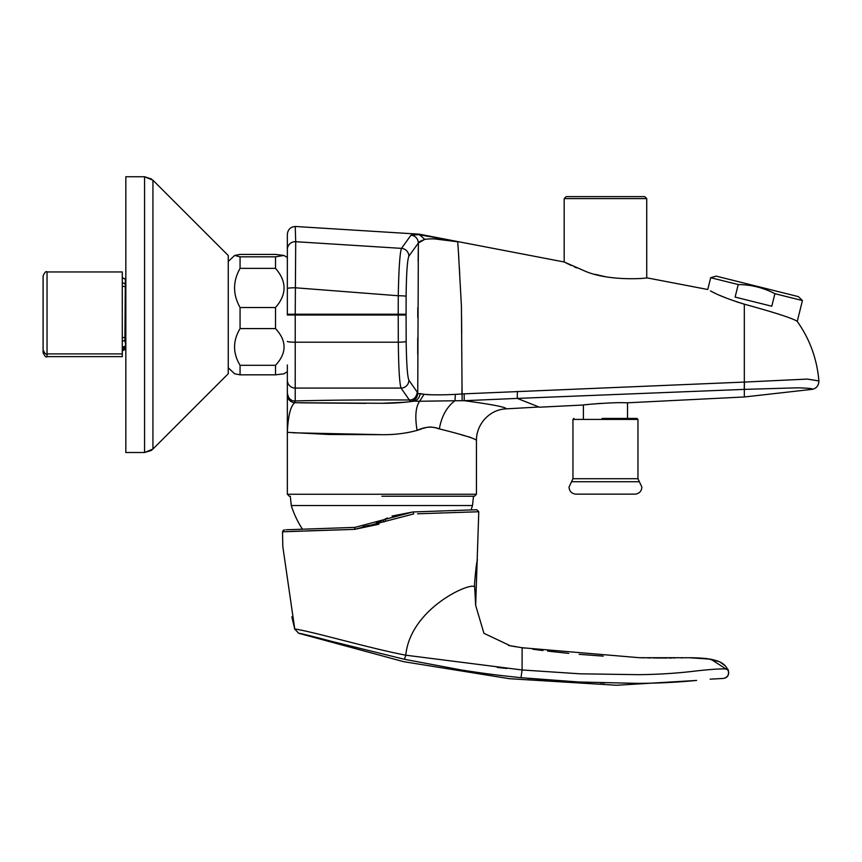 <?xml version="1.0" encoding="UTF-8"?>
<svg xmlns="http://www.w3.org/2000/svg" width="862" height="862" viewBox="0 0 862 862"><rect width="100%" height="100%" fill="white"/><g stroke="black" fill="none" stroke-linecap="round" stroke-linejoin="round"><path stroke-width="1.29" d="M381.888 496.232L474.466 496.232L381.888 496.232M637.955 419.417L572.95 419.417L572.95 478.722L637.955 478.722L637.955 419.417L636.975 418.426L602.096 418.426M473.486 496.232L472.495 505.541L291.281 505.541L290.3 496.232M287.348 371.748L283.921 373.806L275.528 374.83L275.528 365.305C286.895 353.075 286.895 340.835 275.528 328.584L275.528 307.508C286.895 294.481 286.895 281.432 275.528 268.373L275.528 256.833L283.921 255.443L275.528 254.409L240.067 254.409L234.679 255.443L240.067 256.833L240.067 268.373C232.74 281.432 232.74 294.481 240.067 307.508L240.067 328.584C232.74 340.835 232.74 353.086 240.067 365.305L240.067 374.83L234.679 373.806L228.258 367.805M287.348 364.971L287.348 432.336L329.284 434.491L381.888 434.674L293.22 432.799M411.433 401.38L410.344 401.412L401.035 388.072C399.494 383.234 398.589 367.945 398.319 342.203L398.212 314.231L406.077 314.242L406.121 296.291A7.877 0.539 -179.7 0 0 398.266 295.752L398.212 314.231L287.348 314.231L287.348 249.538L287.348 315.007L295.224 315.018L295.709 241.705A7.877 7.844 180 0 0 287.348 249.538L287.348 234.367C287.811 229.583 290.44 226.954 295.224 226.48L295.709 241.705L401.487 248.375L410.98 235.154L419.04 234.647L412.898 234.755M710.439 290.936L713.036 292.25C719.781 295.828 730.211 299.804 744.315 304.178L741.805 303.467M710.697 277.693L738.238 284.557C751.19 284.675 763.409 287.725 774.906 293.694L802.436 300.569L798.352 296.614L716.16 276.12L710.697 277.693L707.756 289.503L646.726 277.812L646.726 198.605L564.179 198.605L566.151 196.633L644.765 196.633L646.726 198.605M713.38 292.423L715.632 293.522M719.522 295.289L725.955 297.929M736.234 301.678L738.734 302.519M571.323 265.528L564.179 261.983L585.664 271.411C610.221 281.68 648.224 278.286 646.726 277.812M574.469 266.961L576.495 267.845M594.974 274.31L605.404 276.702M627.514 418.426L627.514 402.802L624.821 402.759C615.349 402.08 582.152 404.731 583.391 405.011L539.472 407.198L517.275 398.406L464.23 400.701L464.155 393.837L744.315 382.082L744.315 304.178C776.026 312.895 793.665 318.649 797.242 321.407C809.784 339.089 817.004 358.926 818.9 380.918L807.274 379.086L744.315 382.082L744.24 389.387L796.994 387.825C808.157 388.105 813.308 388.6 812.435 389.312L744.326 396.983L744.326 389.947M302.476 529.203A94.939 94.939 0 0 1 291.281 505.541M471.008 509.938A94.939 94.939 0 0 0 472.495 505.541M122.285 353.894L47.044 353.894L47.044 271.95L122.285 271.95L122.285 356.631L47.044 356.631C46.149 357.676 44.835 356.362 43.1 352.687L43.1 278.631M43.1 275.959L43.1 349.95L43.1 275.959M152.703 179.996L228.258 255.529L228.258 373.72L152.843 449.124M151.55 179.027L144.568 176.742L125.83 176.742L125.83 452.507L144.568 452.507L152.93 449.048L152.93 180.201L144.568 176.742L144.568 452.507L151.076 450.546M125.238 349.369L122.285 350.909M122.285 284.438L122.285 283.135M275.528 374.83L240.067 374.83M240.067 328.584L275.528 328.584M275.528 365.305L240.067 365.305M275.528 256.833L240.067 256.833M275.528 268.373L240.067 268.373M275.528 307.508L240.067 307.508M124.882 283.641L122.285 282.736L122.285 341.18L124.882 340.512L125.356 279.094L122.285 277.607M125.83 345.953L124.882 340.512M122.285 347.526C125.475 346.998 126.498 346.47 125.356 345.953L122.285 347.44M285.882 529.785L354.982 527.382L412.898 511.963L476.74 509.744L478.776 511.748L417.542 513.795M440.202 512.965L442.206 512.89M454.134 512.481L455.319 512.448M392.038 516.058L412.898 511.963A1.972 0.679 88 0 1 413.641 513.935L354.541 529.365L378.914 524.225M369.184 525.357L362.999 526.617M353.7 527.425L354.982 527.382L354.541 529.365L282.52 531.8L284.428 529.828L282.865 531.789M283.813 531.746L284.837 531.692M290.225 531.466L293.791 531.326M293.888 531.326L302.346 531.024M307.346 530.852L340.49 529.807M354.982 527.382L342.914 527.803M291.841 616.826L294.761 629.109L298.651 633.258C297.519 632.934 303.618 633.893 330.685 641.123L404.504 659.311L461.353 669.979C486.664 673.912 498.117 675.28 521.004 677.704L522.103 669.968L580.018 673.815L638.128 674.666C658.18 674.504 677.704 673.244 696.679 670.895C719.296 668.449 729.78 668.255 728.121 670.302L710.751 659.182L689.309 657.738L639.302 657.706L522.103 647.728L522.103 669.968L405.786 655.195C380.659 650.347 351.049 642.298 327.355 636.371C302.346 629.928 292.832 628.538 294.772 629.109L282.801 546.486L282.52 531.8M404.504 659.311L405.786 655.195C410.334 608.637 469.855 582.141 474.456 586.742L474.466 586.16M478.776 511.748L475.662 605.393L474.52 584.221M475.662 605.393L483.938 633.301L510.326 645.789L515.325 646.694M506.91 668.47L497.309 667.447M522.738 647.825L524.452 648.073M532.77 649.226L542.963 650.53M547.596 651.101L568.726 653.374M579.124 654.333L603.228 656.122M680.948 657.9L682.607 657.878M298.651 633.258L403.621 661.671L509.464 678.706L616.449 685.258L696.604 680.441C677.37 682.23 660.217 683.232 637.869 683.361L579.307 682.025L521.004 677.704M710.148 679.159L723.66 678.426C727.787 677.263 729.284 674.558 728.121 670.302L728.121 670.302C729.209 674.073 728.218 676.648 725.147 678.038M636.953 683.372L631.307 683.383M604.628 682.984L600.286 682.855M575.956 681.864L527.663 678.351M474.52 584.253C475.684 569.771 476.664 561.636 477.473 559.826M412.898 511.963L414.18 511.909M384.258 519.506L387.383 517.987M376.274 523.115L383.622 519.829M600.792 403.405L596.515 403.718M593.509 403.966L590.599 404.235M588.089 404.483L586.095 404.698M774.906 293.694L771.781 306.225L735.114 297.088L738.238 284.557M287.348 422.326L287.348 402.748M474.466 496.232L476.438 494.26L287.348 494.26L287.348 432.336C288.08 415.915 290.537 406.045 294.729 402.705A7.877 7.877 180 0 1 287.348 394.85M381.888 434.674C394.128 434.857 405.862 433.435 417.089 430.397C414.816 416.745 415.656 407.036 419.6 401.25L413.792 401.175C403.524 402.619 392.975 403.33 382.135 403.287L294.729 402.705L295.149 400.938C290.893 401.164 288.296 398.535 287.348 393.061L287.348 380.228A7.877 7.844 180 0 0 295.224 388.072L295.224 342.203A7.877 0.787 180 0 1 287.348 341.417M411.562 401.358L413.792 401.175A7.877 7.553 88.1 0 0 420.009 393.568L424.126 394.268L417.747 393.546L417.23 392.145C416.454 397.274 413.835 399.893 409.385 400C368.483 399.742 330.426 400.054 295.224 400.938L295.224 388.072L401.035 388.072A7.877 7.833 144.8 0 0 408.9 380.228C407.424 376.834 406.508 363.893 406.174 341.417L406.077 315.018L295.224 315.018L295.224 342.203L398.319 342.203A7.877 0.787 179.6 0 0 406.174 341.417M410.991 235.143L401.487 248.375C399.871 252.835 398.794 268.632 398.266 295.752L295.224 287.779A7.877 0.765 180 0 0 287.348 288.544L287.348 270.237M291.054 399.742L290.505 399.365M287.736 395.518L287.348 393.061M434.179 427.423L439.34 428.888C432.412 426.162 424.998 426.668 417.089 430.397L415.947 430.709M411.68 431.765L405.937 432.907M300.235 402.845L366.059 403.351M382.125 403.287L406.002 402.188M387.124 247.469L295.709 241.705M333.303 400.227L320.578 400.421M410.7 401.466L410.344 401.412C414.837 400.701 417.305 398.082 417.747 393.546L417.779 393.589M417.186 430.364L420.053 429.459M420.688 429.244L421.378 429.007M422.94 428.468L425.559 427.671M428.565 427.078L431.603 427.046M461.321 434.825L470.738 437.443M476.438 494.26L476.438 440.385C475.468 438.672 463.099 434.836 439.34 428.888C441.592 416.238 446.796 406.864 454.953 400.755L419.6 401.25L424.126 394.268C431.259 395.012 441.678 395.055 455.384 394.376L461.978 393.977L455.384 394.376L454.953 400.755L464.23 400.701C491.76 404.364 505.8 407.079 506.382 408.847L539.009 407.004M417.23 392.145L408.9 380.228M406.121 296.291C406.39 273.362 407.306 260.001 408.857 256.197L418.372 243.019L424.761 239.356L419.611 234.82L454.306 240.983M419.04 234.647L419.611 234.82M434.362 238.882L457.722 241.791M564.179 198.605L564.179 261.983L457.69 241.565L458.832 258.04M457.69 241.565L445.18 239.162M410.98 235.154C415.473 235.876 417.93 238.494 418.372 243.019L417.747 393.546M457.7 241.586L455.513 241.209C442.174 238.946 431.916 238.332 424.761 239.356L420.279 241.241M419.589 241.662L418.954 242.147M417.844 393.632L418.393 393.654M476.438 440.385C476.363 423.91 489.842 409.299 506.382 408.847M426.765 394.634L433.36 394.818M434.847 394.818L437.303 394.807M457.927 244.291L458.131 247.437M459.306 266.735L459.758 275.204M460.319 285.893L460.556 290.278M460.858 295.785L461.116 300.429M461.321 303.909L461.472 307.96M461.569 316.559L461.709 333.141M461.967 387.027L461.978 393.977L464.155 393.837M417.714 354.314L417.736 337.947M417.768 317.496L417.801 307.68M418.124 260.917L418.285 248.633M458.39 251.359L461.429 306.301L462.14 400.744M744.315 315.611L744.315 304.2M627.514 402.802L744.315 396.973M517.275 398.406L744.24 389.387L517.275 398.406L517.372 391.38M818.9 380.918C818.706 385.551 816.551 388.342 812.435 389.312M744.445 382.082L744.326 389.387M608.647 494.152L635.38 494.152C639.367 493.506 641.543 491.168 641.899 487.138L639.367 481.739L571.538 481.739L569.017 487.138C569.362 491.168 571.538 493.506 575.536 494.152L608.647 494.152M43.1 349.95C44.77 353.582 46.085 354.896 47.044 353.894L47.044 356.631M123.363 349.907L125.356 349.369C126.498 349.045 125.475 348.733 122.285 348.41M122.285 348.377L125.83 348.377M122.954 347.58L125.83 347.58L122.954 347.58M125.83 286.496L122.285 286.356M125.83 337.624L122.285 337.484M384.829 519.215L385.82 521.025M383.051 520.12L384.01 521.93M408.857 256.197A7.877 7.833 -144.1 0 0 401.487 248.375M406.077 314.242L406.077 315.018M637.955 478.722L639.367 481.739M234.679 255.443L228.258 261.445M283.921 255.443L287.348 257.501M583.391 418.426L583.391 405.011M47.044 271.95C46.085 270.948 44.77 272.263 43.1 275.894M122.285 347.494L123.46 347.3L122.285 348.237M125.249 279.072L122.609 277.984M283.081 530.432L284.428 529.828M522.103 647.728L508.526 645.455L522.103 647.728M515.131 646.662L515.896 646.791M509.981 645.746L510.541 645.853M521.435 647.631L522.006 647.718M512.868 646.274L510.326 645.789M718.725 661.52L706.56 658.503L689.309 657.738C721.074 657.835 725.028 664.236 728.121 670.302L728.541 671.541M724.791 665.486L720.158 662.188M674.86 657.986L673.642 657.997M672.069 658.008L668.869 658.018M667.145 658.029L653.267 657.965M650.961 657.943L647.534 657.889M644.895 657.835L639.356 657.706M728.573 671.692L728.681 672.802M728.638 673.394L728.53 673.965M728.347 674.601L727.517 676.164M727.312 676.422L725.125 678.049M572.95 478.722L571.538 481.739M572.95 419.417L573.941 418.426M575.536 494.152L635.38 494.152M797.242 321.407L802.436 300.569M287.348 425.925L287.348 432.336M295.224 226.48C290.44 226.954 287.811 229.583 287.348 234.367M419.331 234.184L295.709 226.501L419.331 234.184L445.201 239.162M420.527 234.41L422.983 234.873M427.186 235.682L443.1 238.763M287.348 494.26L289.32 496.232M152.003 449.878L151.216 450.46"/></g></svg>
